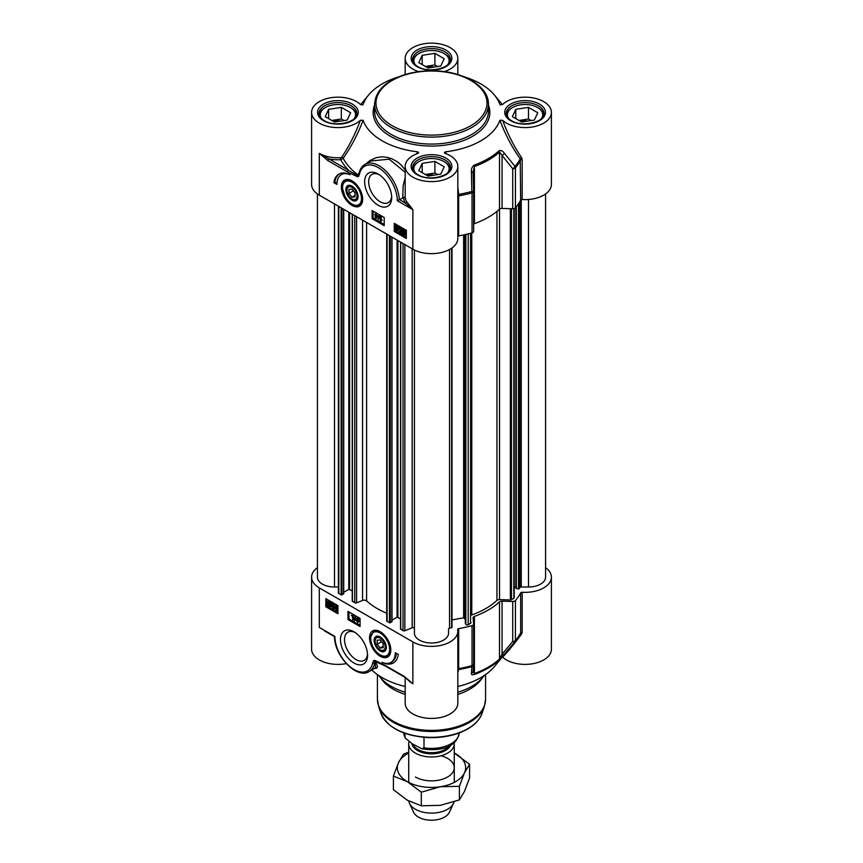<?xml version="1.0" encoding="UTF-8"?>
<svg xmlns="http://www.w3.org/2000/svg" width="863" height="863" viewBox="0 0 863 863"><rect width="100%" height="100%" fill="white"/><g stroke="black" fill="none" stroke-linecap="round" stroke-linejoin="round"><path stroke-width="1.29" d="M522.18 199.526L522.18 159.515L521.586 157.649A1.424 0.615 -35.4 0 0 520.238 158.868A92.794 53.571 180 0 1 515.06 166.494A2.848 1.305 141.6 0 1 512.719 168.738L512.719 208.749A2.848 1.64 0 0 0 515.438 207.821A93.215 53.819 0 0 0 520.659 200.097A1.424 0.82 180 0 1 522.18 199.526A26.322 15.2 0 0 0 551.403 184.423L551.403 112.373A26.322 15.2 180 0 1 532.223 127.012A26.322 15.2 180 0 1 502.622 120.313L499.882 120.27C505.34 134.628 512.126 147.497 520.238 158.868L520.659 200.097M500.497 104.995L499.882 104.488A69.73 40.259 0 0 0 494.38 94.984A69.73 40.259 0 0 0 464.272 76.839M446.613 153.959L445.168 151.856A69.73 40.259 0 0 0 499.882 120.27M457.822 236.289A1.424 0.82 180 0 1 458.663 235.901L458.652 194.423L457.822 186.796M515.438 207.821L515.438 167.81A2.848 2.093 -140.1 0 0 515.06 166.494L504.326 153.215C502.719 150.917 500.993 150.086 499.148 150.723A79.989 46.181 180 0 1 474.186 165.135C472.029 166.796 471.101 169.159 471.414 172.222L471.856 191.435A92.794 53.571 180 0 1 458.652 194.423L457.822 194.52M405.179 196.829L397.282 200.68L412.881 209.687L406.581 201.521A26.322 15.2 180 0 1 405.179 196.829L405.179 194.811M512.719 208.749L502.05 208.425L502.05 155.394L512.719 168.738A2.848 1.64 0 0 0 515.438 167.81A93.215 53.819 0 0 0 520.659 160.087A1.424 0.82 0 0 1 522.18 159.515M345.696 180.345A14.229 8.22 60 0 1 345.901 180.227A14.229 8.22 60 0 1 348.835 179.569M352.007 205.426A15.049 8.695 -120 0 0 361.953 203.258A15.049 8.695 -120 0 0 359.537 188.792A15.049 8.695 -120 0 0 348.21 179.461A15.049 8.695 -120 0 0 341.543 189.321A15.049 8.695 -120 0 0 352.007 205.426M362.169 202.665A14.229 8.22 60 0 1 360.13 204.876A14.229 8.22 60 0 1 359.925 204.984M391.662 196.225A16.289 9.407 60 0 1 388.328 202.589A16.289 9.407 60 0 1 380.184 201.78A16.289 9.407 60 0 1 369.537 187.433A16.289 9.407 60 0 1 372.039 174.38A16.289 9.407 60 0 1 379.213 174.671M378.167 205.265A19.137 11.046 -120 0 0 391.694 197.454A19.137 11.046 -120 0 0 378.167 174.024A19.137 11.046 -120 0 0 364.639 181.834A19.137 11.046 -120 0 0 378.167 205.265M458.663 235.901A93.215 53.819 0 0 0 472.039 232.881A2.848 1.64 0 0 0 473.647 231.392A2.848 1.64 0 0 0 473.647 231.306L473.647 191.467M499.148 150.723A2.848 1.963 -132.5 0 1 499.494 152.061L499.494 209.191A80.399 46.419 180 0 1 474.413 223.679L474.413 166.548A80.399 46.419 0 0 0 499.494 152.061L502.05 155.394A2.848 1.294 141 0 0 504.326 153.215M457.822 196.279A1.424 0.82 180 0 1 458.663 195.879A93.215 53.819 0 0 0 472.039 192.859A2.848 1.64 0 0 0 473.647 191.381A2.848 1.64 0 0 0 473.647 191.306L473.086 171.759M473.647 231.392L473.647 191.381A2.848 2.848 0 0 0 473.647 191.306L473.086 172.125L474.413 166.548A2.848 1.241 70 0 0 474.186 165.135M473.647 224.078A2.848 1.64 180 0 1 474.413 223.679M473.647 191.306L471.856 191.435A2.848 1.014 74.4 0 1 472.039 192.859L472.039 232.881M473.086 171.683L471.414 172.222M514.24 208.544L514.24 597.757A1.424 0.82 180 0 1 513.819 598.339L511.457 599.709A1.424 0.82 180 0 1 510.378 599.947L499.526 599.612L499.526 209.17A2.848 1.64 180 0 1 502.05 208.425M398.728 76.839A69.73 40.259 0 0 0 368.62 94.984A69.73 40.259 0 0 0 363.118 104.488L362.492 104.995M358.674 174.639L357.584 175.599L328.965 158.911A27.745 16.019 0 0 0 340.799 159.687L343.183 158.274C351.112 147.034 357.757 134.369 363.118 120.27L360.378 120.313C355.34 133.884 349.159 146.127 341.813 157.066L340.648 157.702A26.322 15.2 180 0 1 319.299 153.334L327.962 160.658A1.424 0.82 -60 0 1 328.965 158.911L319.299 153.334L319.299 195.167L412.881 249.191A26.322 15.2 0 0 0 441.576 252.492A26.322 15.2 0 0 0 457.822 238.447L457.822 166.408A26.322 15.2 180 0 1 431.5 181.608A26.322 15.2 180 0 1 405.179 166.408A26.322 15.2 180 0 1 417.757 153.441L418.695 152.827L417.832 151.856L416.398 153.959M359.288 172.503L357.983 174.93A92.373 53.333 180 0 1 343.183 158.274A1.424 0.604 35.1 0 0 341.813 157.066M327.962 160.658L347.476 171.92A1.424 0.82 -60 0 1 348.479 170.184A94.811 54.736 0 0 1 340.799 159.687L340.648 157.702M357.347 176.699L358.566 176.451A1.424 1.133 -141.4 0 1 358.296 175.308L357.584 175.599A1.424 0.917 -66.5 0 0 357.347 176.699L347.476 171.92M394.272 223.344L406.344 230.313L406.344 238.447L394.272 231.478L394.272 223.344M372.126 210.561L384.208 217.53L384.208 225.664L372.126 218.695L372.126 210.561M333.895 182.676A24.757 14.293 60 0 1 338.846 174.121A24.757 14.293 60 0 1 350.119 174.747A21.348 12.319 -120 0 0 341.338 174.65A21.348 12.319 -120 0 0 336.915 184.412L333.895 182.676L334.898 182.093L336.948 183.28M403.765 197.26A27.745 16.019 0 0 0 405.232 202.945L412.881 209.687L412.881 249.191M405.179 169.946L401.23 165.016L397.174 161.661L391.673 158.695L386.667 157.239L381.791 156.818L376.246 157.649L370.119 160.475L365.858 163.884M363.118 120.27A69.73 40.259 0 0 0 417.832 151.856M358.641 174.704L359.094 173.312C359.968 169.202 361.921 166.235 364.941 164.412A28.457 16.429 -120 0 1 386.408 171.554A28.457 16.429 -120 0 1 399.278 199.504L405.232 202.945A1.424 1.1 149.4 0 0 406.581 201.521M405.179 177.756L403.161 185.664L402.751 197.498M445.168 151.856L444.305 152.827L445.243 153.441A26.322 15.2 180 0 1 457.822 166.408M521.586 157.649C514.068 146.581 507.757 134.132 502.622 120.313M500.13 104.811L502.622 104.445A26.322 15.2 180 0 1 532.223 97.746A26.322 15.2 180 0 1 551.403 112.373M445.944 71.866L444.564 71.661M418.436 71.661L417.066 71.866M417.757 71.316A26.322 15.2 180 0 1 405.179 58.35A26.322 15.2 180 0 1 431.5 43.15A26.322 15.2 180 0 1 457.822 58.35A26.322 15.2 180 0 1 445.243 71.316M360.378 120.313A26.322 15.2 180 0 1 330.777 127.012A26.322 15.2 180 0 1 311.597 112.373L311.597 184.423A26.322 15.2 0 0 0 319.299 195.167M311.597 112.373A26.322 15.2 180 0 1 330.777 97.746A26.322 15.2 180 0 1 360.378 104.445L362.87 104.811M364.941 164.412L370.842 161.014L389.159 159.17L405.179 172.309M359.094 173.312A1.424 0.982 11.9 0 0 359.483 174.186A27.033 15.61 60 0 1 380.205 168.868A27.033 15.61 60 0 1 397.282 200.68M339.353 173.851A24.757 14.293 -120 0 0 334.898 182.093M341.338 174.65L342.341 174.067A21.348 12.319 60 0 1 345.286 173.118M376.365 216.203L376.365 217.293M372.126 218.695L373.14 218.112L384.208 224.499M373.14 211.144L373.14 218.112M397.455 226.128L396.656 227.573L398.005 229.925M394.272 231.478L395.276 230.896L406.344 237.282M395.276 223.927L395.276 230.896M375.265 213.927L376.365 213.873L376.365 214.984L378.113 215.987L376.279 218.468L375.265 218.576L375.265 213.927L375.761 215.329L377.509 216.333L375.675 218.814M378.738 215.858L379.742 215.739L377.972 220.216L378.738 215.858L377.972 220.216M380.173 216.764L381.273 216.699L381.273 220.335L382.255 220.216L380.173 221.424L380.173 216.764L380.669 220.68L381.651 220.572L380.497 221.618L381.166 221.165M403.118 230.313L403.183 232.514M404.876 231.92L403.409 232.978L404.92 234.1M402.708 229.698L404.305 229.623L405.545 230.82M405.405 230.842L405.06 234.952L401.737 233.463L402.363 229.806L404.941 231.165L406.009 230.486L406.246 233.129L405.33 234.714M400.605 227.951L399.752 228.598L400.615 230.141L401.802 230.453L400.81 232.967L398.814 231.813L400.421 232.19L400.637 231.068L398.62 228.695L398.943 227.778L400.001 227.832L401.295 229.871L400.001 228.296L399.148 228.943L400.011 230.497L401.198 230.799L400.81 232.967M398.814 231.262L400.54 231.564M398.943 227.778L400.605 227.476L399.547 227.433L400.605 227.476L401.899 229.526L401.295 229.871M396.376 225.836L397.455 225.664L398.372 226.667L398.771 228.792L397.455 230.41M396.851 230.755L395.545 227.627L396.851 226.009L398.167 229.137L396.851 230.755L397.929 230.583M375.761 215.858L377.023 216.581L375.761 217.951L375.761 215.858M376.365 214.984L375.761 215.329M376.365 213.873L375.761 214.218M375.265 214.412L374.725 214.736M378.113 216.516L377.509 216.861M378.113 215.987L377.509 216.333M379.742 215.739L379.137 216.084M381.273 216.699L380.669 217.044M382.255 220.216L381.651 220.572M381.273 220.335L380.669 220.68M402.579 232.87L402.341 231.564L403.722 230.507L404.618 231.403L402.579 232.87M402.773 230.399L403.722 230.507M402.805 233.323L404.844 231.856L405.092 233.172L403.711 234.251L402.805 233.323L403.409 232.978M404.682 234.358L403.711 234.251L404.305 233.905M405.793 231.262L405.189 231.608M406.279 230.917L405.675 231.262M400.615 230.141L401.338 230.119M401.802 230.453L401.198 230.799M396.646 225.556L397.455 225.664M397.66 228.846L396.861 230.292L396.052 227.918L396.851 226.484L397.66 228.846M321.877 118.943A17.648 10.183 180 0 1 325.437 107.497A17.648 10.183 180 0 1 350.4 107.497A17.648 10.183 180 0 1 353.959 118.943M347.217 120.065L334.52 122.028L325.222 116.667L328.62 109.331L341.317 107.368L350.615 112.74L347.217 120.065M325.146 107.67A18.501 10.68 0 0 0 324.833 107.843A18.501 10.68 0 0 0 319.418 115.405A18.501 10.68 0 0 0 319.429 115.685L319.418 115.405M356.419 115.405L356.419 115.674A18.501 10.68 0 0 0 356.419 115.405A18.501 10.68 0 0 0 351.004 107.843A18.501 10.68 0 0 0 350.691 107.67M340.626 121.09A9.461 5.458 0 0 0 340.367 121.047A9.461 5.458 0 0 0 333.55 121.478M344.035 120.561L341.317 118.986L331.802 120.464M328.62 109.331L328.62 118.63M341.317 107.368L341.317 118.986M415.459 172.978A17.648 10.183 180 0 1 414.456 171.37A17.648 10.183 180 0 1 419.019 161.532A17.648 10.183 180 0 1 443.981 161.532A17.648 10.183 180 0 1 447.541 172.978M428.102 176.063L418.803 170.691L422.201 163.366L434.898 161.403L444.197 166.764L440.799 174.099L428.102 176.063M449.99 169.72A18.501 10.68 0 0 0 450.001 169.428A18.501 10.68 0 0 0 449.364 166.667A18.501 10.68 0 0 0 444.585 161.877A18.501 10.68 0 0 0 444.272 161.705M418.728 161.705A18.501 10.68 0 0 0 418.415 161.877A18.501 10.68 0 0 0 412.999 169.428A18.501 10.68 0 0 0 413.01 169.72M434.208 175.113A9.461 5.458 0 0 0 427.131 175.502M437.617 174.585L434.898 173.021L425.383 174.488M422.201 163.366L422.201 172.665M434.898 161.403L434.898 173.021M509.041 118.943A17.648 10.183 180 0 1 508.037 117.336A17.648 10.183 180 0 1 512.6 107.497A17.648 10.183 180 0 1 537.563 107.497A17.648 10.183 180 0 1 541.123 118.943M521.684 122.028L512.385 116.667L515.783 109.331L528.48 107.368L537.778 112.74L534.38 120.065L521.684 122.028M543.582 115.405L543.582 115.674A18.501 10.68 0 0 0 543.582 115.405A18.501 10.68 0 0 0 542.956 112.632A18.501 10.68 0 0 0 538.167 107.843A18.501 10.68 0 0 0 537.854 107.67M512.309 107.67A18.501 10.68 0 0 0 511.996 107.843A18.501 10.68 0 0 0 506.581 115.405A18.501 10.68 0 0 0 506.592 115.685L506.581 115.405M527.789 121.09A9.461 5.458 0 0 0 520.713 121.478M531.198 120.561L528.48 118.986L518.965 120.464M515.783 109.331L515.783 118.63M528.48 107.368L528.48 118.986M415.459 64.919A17.648 10.183 180 0 1 419.019 53.474A17.648 10.183 180 0 1 443.981 53.474A17.648 10.183 180 0 1 447.541 64.919M440.799 66.041L428.102 68.004L418.803 62.643L422.201 55.308L434.898 53.344L444.197 58.706L440.799 66.041M418.728 53.646A18.501 10.68 0 0 0 418.415 53.819A18.501 10.68 0 0 0 412.999 61.37A18.501 10.68 0 0 0 413.01 61.661L412.999 61.37M450.001 61.37L450.001 61.64A18.501 10.68 0 0 0 450.001 61.37A18.501 10.68 0 0 0 444.585 53.819A18.501 10.68 0 0 0 444.272 53.646M434.208 67.055A9.461 5.458 0 0 0 433.949 67.023A9.461 5.458 0 0 0 427.131 67.443M437.617 66.527L434.898 64.962L425.383 66.44M422.201 55.308L422.201 64.606M434.898 53.344L434.898 64.962M345.934 189.137A8.608 4.973 -120 0 0 351.791 200.033A8.608 4.973 -120 0 0 358.091 196.645A8.608 4.973 -120 0 0 352.007 186.106A8.608 4.973 -120 0 0 345.934 189.137M346.98 189.936A7.864 4.542 60 0 1 346.98 189.612A7.864 4.542 60 0 1 346.991 189.18A7.864 4.542 60 0 1 352.277 186.268M358.091 196.333A7.864 4.542 60 0 1 352.536 199.245L352.536 199.245A7.864 4.542 60 0 1 352.266 199.083M352.007 198.943L352.007 198.943A7.12 4.11 60 0 1 346.98 190.227A7.12 4.11 60 0 1 352.007 187.325A7.12 4.11 60 0 1 357.034 196.041A7.12 4.11 60 0 1 352.007 198.943L352.536 199.245L352.007 198.943M355.027 196.883L352.007 197.152L348.986 193.398L348.986 189.375L352.007 189.105L355.027 192.859L355.027 196.883M348.986 193.398L353.409 190.852M352.007 197.152L355.027 195.416M405.179 692.266A56.926 32.859 180 0 1 391.252 686.365A56.926 32.859 180 0 1 379.537 676.549A56.926 32.859 180 0 1 378.792 675.546M405.179 694.424A54.078 31.219 180 0 1 393.258 689.235A54.078 31.219 180 0 1 382.136 679.904L379.537 676.549M484.208 675.546A56.926 32.859 180 0 1 483.463 676.549L480.864 679.904A54.078 31.219 180 0 1 457.822 694.424M483.463 676.549A56.926 32.859 180 0 1 457.822 692.266M473.593 664.683L473.647 664.057A2.848 1.64 180 0 1 473.647 664.143L473.647 624.132A2.848 1.64 180 0 0 473.647 624.046L473.086 617.886A2.848 1.64 0 0 1 473.086 617.8A2.848 1.64 0 0 1 474.413 616.409A80.399 46.419 0 0 0 499.494 601.921L499.494 659.052A80.399 46.419 180 0 1 474.413 673.528L473.086 670.918M457.822 672.676L458.652 669.602A92.794 53.571 0 0 0 471.856 666.614L471.414 673.442C471.101 674.639 472.029 675.006 474.186 674.542A79.989 46.181 0 0 0 499.148 660.13L515.06 641.673A2.848 2.093 -140.1 0 0 515.438 640.573A2.848 1.64 180 0 1 512.719 641.5L502.05 654.186L502.05 601.155L512.719 601.479L512.719 641.5A2.848 1.435 39.7 0 0 515.06 641.673A92.794 53.571 0 0 0 515.179 641.522A92.794 53.571 0 0 0 520.238 634.046L520.659 632.849A93.215 53.819 180 0 1 515.438 640.573L515.438 600.551A2.848 1.64 180 0 1 512.719 601.479M390.335 653.496A14.229 8.22 60 0 1 388.307 655.707A14.229 8.22 60 0 1 388.102 655.815M380.184 631.673A15.049 8.695 -120 0 0 376.387 630.281A15.049 8.695 -120 0 0 372.654 648.307A15.049 8.695 -120 0 0 390.119 654.089A15.049 8.695 -120 0 0 380.184 631.673M373.873 631.177A14.229 8.22 60 0 1 374.067 631.058A14.229 8.22 60 0 1 377.002 630.4M367.509 654.025A16.289 9.407 60 0 1 364.175 660.389A16.289 9.407 60 0 1 356.031 659.58A16.289 9.407 60 0 1 345.394 645.233A16.289 9.407 60 0 1 347.886 632.18A16.289 9.407 60 0 1 355.071 632.471M354.024 631.824L354.013 631.824A19.137 11.046 -120 0 0 340.486 639.634A19.137 11.046 -120 0 0 354.013 663.064A19.137 11.046 -120 0 0 367.552 655.254A19.137 11.046 -120 0 0 354.013 631.824L354.013 631.824M473.647 624.132A2.848 1.64 180 0 1 472.039 625.61A93.215 53.819 180 0 1 458.663 628.631A1.424 0.82 0 0 0 457.66 629.418A1.424 0.82 0 0 0 457.67 629.505A26.322 15.2 180 0 1 457.822 631.177A26.322 15.2 180 0 1 441.576 645.222A26.322 15.2 180 0 1 412.881 641.921L412.881 683.755L404.229 676.43A1.424 0.82 120 0 0 404.52 677.088A1.424 0.82 120 0 0 404.65 677.131M520.432 633.744L515.179 641.522L494.38 666.581A69.73 40.259 180 0 1 457.822 686.463M545.578 567.617A26.322 15.2 180 0 1 551.403 577.153A26.322 15.2 180 0 1 522.18 592.255A1.424 0.82 0 0 0 520.659 592.838A93.215 53.819 180 0 1 515.438 600.551M471.414 673.442A2.848 2.665 4.8 0 0 473.075 671.231L473.075 671.231A2.848 2.665 4.8 0 0 473.086 671.187M472.039 625.61L472.039 665.621A2.848 1.014 74.4 0 1 471.856 666.614A2.848 2.654 4.6 0 0 473.647 664.186M504.326 654.434A2.848 1.424 40.4 0 1 502.05 654.186L499.494 659.052A2.848 1.963 -132.5 0 1 499.148 660.13M502.05 601.155A2.848 1.64 0 0 0 499.494 601.921M457.822 670.12A1.424 1.305 -169.9 0 1 458.652 669.602L458.663 628.631M317.422 567.617A26.322 15.2 180 0 0 311.597 577.153A26.322 15.2 180 0 0 319.299 587.897L412.881 641.921M404.229 676.43L384.715 665.168L374.844 660.389L373.625 660.637A1.424 1.133 38.6 0 0 374.725 661.295L385.006 665.815L404.52 677.088L412.881 683.755A26.322 15.2 0 0 1 407.422 679.149M337.918 613.755L325.847 606.775L325.847 598.642L337.918 605.621L337.918 613.755M360.054 626.527L347.983 619.558L347.983 611.425L360.054 618.393L360.054 626.527M398.296 654.413A24.757 14.293 60 0 1 393.345 662.967A24.757 14.293 60 0 1 382.072 662.342A21.348 12.319 -120 0 0 390.853 662.45A21.348 12.319 -120 0 0 395.276 652.676L398.296 654.413M324.466 630.864L328.328 633.097M324.445 630.853L334.499 636.657C334.337 655.891 356.98 679.688 369.256 671.511A28.457 16.429 -120 0 0 374.693 663.14A1.424 0.982 -168.1 0 1 372.708 662.913A27.033 15.61 60 0 1 351.985 668.221A27.033 15.61 60 0 1 334.898 636.409L319.299 627.401L319.299 587.897M374.52 668.48L376.559 668.286L377.563 666.592L375.567 661.371A1.424 1.208 -33.1 0 0 374.725 661.295L375.675 667.606L369.256 671.511M405.179 686.463A69.73 40.259 180 0 1 371.834 670.022M311.597 577.153L311.597 649.192A26.322 15.2 0 0 0 346.29 663.604M502.395 656.937L502.622 657.121C507.746 651.878 514.068 644.186 521.586 634.046L522.18 632.266L522.18 592.255M502.622 657.121A26.322 15.2 0 0 0 532.223 663.82A26.322 15.2 0 0 0 551.403 649.192L551.403 577.153M521.586 634.046A1.424 0.777 38.6 0 0 520.346 633.906M405.179 677.466L405.179 703.216A26.322 15.2 0 0 0 431.5 718.415A26.322 15.2 0 0 0 457.822 703.216L457.822 631.177M379.752 663.108A92.373 53.333 0 0 1 375.567 661.371L375.265 661.112A1.424 0.917 113.5 0 1 374.844 660.389M384.715 665.168A1.424 0.82 120 0 0 385.006 665.815M387.908 663.388A24.757 14.293 -120 0 0 393.841 662.665M396.246 653.237A21.348 12.319 60 0 1 391.856 661.867L390.853 662.45M357.228 618.987L356.57 619.699L357.228 620.076M348.986 612.007L348.986 618.976L360.054 625.373M347.983 619.558L348.986 618.976M336.192 606.009L336.829 609.839M326.85 599.224L326.85 606.193L337.918 612.59M325.847 606.775L326.85 606.193M357.325 617.811L358.328 617.703L358.868 621.543L357.724 621.587L357.724 622.698L357.228 621.295L355.48 620.292L357.325 617.811L358.264 621.899M358.328 621.856L357.724 622.698M355.017 616.409L356.02 616.29L354.251 620.767L355.017 616.409L354.251 620.767M353.107 614.661L351.338 615.502L353.42 614.844L353.42 619.515L352.816 619.861L352.331 615.945L351.338 615.502L352.816 615.2L352.816 619.861M330.443 603.83L328.986 604.877L330.475 605.966M328.674 602.18L328.749 604.424M330.982 602.741L330.626 606.818L327.584 605.783L327.347 603.151L327.929 601.673L330.518 603.064L331.586 602.385L331.802 605.017L330.896 606.581M328.264 601.565L329.882 601.5L331.122 602.719M331.705 606.754L332.989 608.329L333.841 607.681L332.989 606.128L331.791 605.826L332.179 603.658L334.175 604.823L332.579 604.434L332.352 605.556L334.369 607.93L334.046 608.846L332.999 608.803L331.705 606.754L332.827 606.657L333.593 607.984L334.445 607.336M332.179 603.658L334.779 604.467L334.175 605.362M333.053 604.715L334.973 607.584L334.65 608.501L332.999 608.803M335.664 605.697L336.743 605.524L337.918 607.304M337.918 609.861L337.217 610.443M357.228 620.777L355.966 620.044L357.228 618.674L357.228 620.777M358.868 621.026L358.264 621.371M358.328 620.713L357.724 621.058M358.328 617.703L357.724 618.048M356.57 619.699L355.966 620.044M356.02 616.29L355.416 616.635M353.42 614.844L352.816 615.2M330.421 603.766L330.648 605.06L329.278 606.128L328.382 605.222L330.421 603.766M330.216 606.236L329.278 606.128L329.882 605.772M330.195 603.302L328.145 604.769L327.897 603.453L329.288 602.374L330.195 603.302M328.307 602.266L329.288 602.374M331.37 603.161L330.766 603.507M331.856 602.816L331.252 603.161M328.566 603.798L327.962 604.143M328.986 604.877L328.382 605.222M329.375 605.373L328.771 605.729M332.827 606.657L332.223 607.002M332.956 605.211L332.352 605.556M334.779 604.467L334.175 604.823M336.743 605.524L336.139 605.869L337.444 608.998L336.139 610.616L334.822 607.487L335.923 605.416M337.562 610.378L336.139 610.616M335.34 607.779L336.128 606.344L336.937 608.706L336.139 610.152L335.34 607.779L335.944 607.433M386.257 647.951A8.608 4.973 -120 0 0 386.268 647.477A8.608 4.973 -120 0 0 380.184 636.926A8.608 4.973 -120 0 0 374.1 640.281A8.608 4.973 -120 0 0 379.903 650.821A8.608 4.973 -120 0 0 386.257 647.951M386.268 647.164A7.864 4.542 60 0 1 386.257 647.304A7.864 4.542 60 0 1 380.712 650.076A7.864 4.542 60 0 1 380.443 649.915M375.157 640.767A7.864 4.542 60 0 1 375.146 640.443A7.864 4.542 60 0 1 380.454 637.088M380.184 638.145A7.12 4.11 60 0 1 385.211 646.862A7.12 4.11 60 0 1 380.184 649.774A7.12 4.11 60 0 1 375.146 641.058A7.12 4.11 60 0 1 380.184 638.145M377.163 640.206L380.184 639.936L383.204 643.69L383.204 647.714L380.184 647.984L377.163 644.23L377.163 640.206M380.184 647.984L383.204 646.247M377.163 644.23L381.586 641.673M499.526 599.612A2.848 1.64 0 0 0 496.948 600.4A76.85 44.369 180 0 1 471.77 614.941A2.848 1.64 0 0 0 470.982 615.351M515.955 587.293L514.24 586.969M545.578 193.959L545.578 577.153A17.077 9.86 180 0 1 528.501 587.013L521.252 587.013A1.424 0.82 0 0 0 519.904 587.574L518.512 588.976L515.955 588.264L515.977 207.163L515.955 588.264M338.393 587.013L334.499 587.013A17.077 9.86 180 0 1 317.422 577.153L317.422 193.959M343.55 593.528L341.942 594.931L338.814 593.582A1.424 0.82 180 0 1 338.393 593L338.393 206.192M352.244 590.885L348.781 589.353L343.722 592.277M386.7 613.194A76.85 44.369 180 0 1 366.602 600.907A2.848 1.64 0 0 0 362.568 600.443L356.559 602.87A1.424 0.82 180 0 1 354.736 602.773L352.406 600.972M391.856 621.414L390.249 622.816L387.109 621.468A1.424 0.82 180 0 1 386.7 620.885L386.7 234.078M400.54 618.771L397.088 617.239L392.018 620.163M414.423 628.469A1.424 0.82 0 0 0 413.657 627.735A1.424 0.82 0 0 0 412.18 627.789L404.855 630.756A1.424 0.82 180 0 1 403.032 630.659L400.712 628.857M451.985 247.994L452.018 627.487L449.558 628.188A1.424 0.82 0 0 0 448.577 628.965L448.577 633.151A17.077 9.86 180 0 1 431.5 643.011A17.077 9.86 180 0 1 414.423 633.151L414.423 250.011M465.33 619.72L463.636 617.768L452.018 619.947M470.982 622.73L470.982 622.687A1.424 0.82 180 0 1 470.982 622.73A1.424 0.82 180 0 1 470.572 623.313L468.21 624.683A1.424 0.82 180 0 1 465.847 624.348L465.362 623.291M454.165 742.59A22.772 13.15 180 0 1 454.272 743.82A22.772 13.15 180 0 1 440.216 755.966A22.772 13.15 180 0 1 415.405 753.119A22.772 13.15 180 0 1 408.728 743.82A22.772 13.15 180 0 1 408.997 741.813M424.003 737.336L424.003 747.811L421.867 748.793L412.536 743.971L405.146 737.962L404.779 733.291M454.024 801.9A22.772 13.15 180 0 1 453.507 803.345A22.772 13.15 180 0 1 437.412 812.655A22.772 13.15 180 0 1 415.405 809.257A22.772 13.15 180 0 1 409.494 803.345A22.772 13.15 180 0 1 408.814 801.058M453.507 803.345L449.375 812.288A18.501 10.68 180 0 1 436.3 819.85A18.501 10.68 180 0 1 418.415 817.088A18.501 10.68 180 0 1 413.625 812.288L409.494 803.345M415.405 777.002A22.772 13.15 0 0 0 450.184 775.222A22.772 13.15 0 0 0 441.015 755.761M408.728 753.011A34.153 19.72 0 0 0 398.512 762.601A34.153 19.72 0 0 0 407.347 781.651A34.153 19.72 0 0 0 440.335 786.754A34.153 19.72 0 0 0 464.488 772.806A34.153 19.72 0 0 0 455.653 753.766A34.153 19.72 0 0 0 454.272 753.011M454.272 752.989L469.591 764.305L464.488 772.806L459.386 786.301L440.335 786.754L421.295 792.191L407.347 781.651L393.409 776.085L398.512 762.601L403.614 754.1L408.728 752.191M393.409 776.085L393.409 789.699L407.347 800.238L421.295 805.794L440.335 805.341L459.386 799.904L464.488 791.403L469.591 777.908L469.591 764.305M421.295 792.191L421.295 805.794M459.386 786.301L459.386 799.904M374.574 104.24A56.926 32.859 0 0 0 391.252 127.487A56.926 32.859 0 0 0 453.28 134.606A56.926 32.859 0 0 0 488.426 104.24C488.911 87.034 464.974 72.125 436.764 70.917C425.222 70.345 414.359 71.651 404.164 74.865C385.329 81.295 375.47 91.09 374.574 104.24L374.574 111.219A56.926 32.859 180 0 0 391.252 134.455A56.926 32.859 180 0 0 453.28 141.575A56.926 32.859 180 0 0 488.426 111.219L488.426 104.24M392.255 125.739A55.502 32.039 180 0 1 392.255 80.421A55.502 32.039 180 0 1 470.745 80.421A55.502 32.039 180 0 1 470.745 125.739A55.502 32.039 180 0 1 392.255 125.739M358.566 176.451L359.483 174.186M358.188 174.52L358.501 174.962A1.424 1.111 -148.5 0 0 358.771 176.171M374.574 104.984A58.35 33.689 0 0 0 390.249 136.192A58.35 33.689 0 0 0 459.645 141.888A58.35 33.689 0 0 0 488.426 104.984M417.109 66.656A20.345 11.748 0 0 0 451.155 61.392A20.345 11.748 0 0 0 426.236 47.001A20.345 11.748 0 0 0 417.109 66.656M412.568 59.515A18.932 10.928 180 0 1 424.262 49.418A18.932 10.928 180 0 1 444.887 51.78A18.932 10.928 180 0 1 450.432 59.515C451.932 67.638 428.803 73.894 417.821 66.591C414.283 64.401 412.536 62.039 412.568 59.515M323.528 120.691A20.345 11.748 0 0 0 357.573 115.415A20.345 11.748 0 0 0 332.654 101.025A20.345 11.748 0 0 0 323.528 120.691M318.986 113.538A18.932 10.928 180 0 1 330.68 103.441A18.932 10.928 180 0 1 351.306 105.815A18.932 10.928 180 0 1 356.84 113.538C358.35 121.672 335.222 127.918 324.24 120.615C320.702 118.425 318.954 116.074 318.986 113.538M417.109 174.714A20.345 11.748 0 0 0 451.155 169.45A20.345 11.748 0 0 0 426.236 155.06A20.345 11.748 0 0 0 417.109 174.714M412.568 167.573A18.932 10.928 180 0 1 424.262 157.476A18.932 10.928 180 0 1 444.887 159.838A18.932 10.928 180 0 1 450.432 167.573C451.932 175.696 428.803 181.953 417.821 174.65C414.283 172.46 412.536 170.097 412.568 167.573M510.691 120.691A20.345 11.748 0 0 0 544.736 115.415A20.345 11.748 0 0 0 519.817 101.025A20.345 11.748 0 0 0 510.691 120.691M506.16 113.538A18.932 10.928 180 0 1 517.843 103.441A18.932 10.928 180 0 1 538.469 105.815A18.932 10.928 180 0 1 544.014 113.538C545.513 121.672 522.385 127.918 511.403 120.615C507.865 118.425 506.117 116.074 506.16 113.538M406.246 233.129L405.642 233.485M404.995 230.141L404.391 230.486M404.305 229.623L403.701 229.968M402.945 231.219L402.341 231.564M398.372 226.667L397.767 227.023M396.656 227.573L396.052 227.918M342.568 186.926A13.377 7.724 -120 0 0 351.349 203.646A13.377 7.724 -120 0 0 361.446 199.331A13.377 7.724 -120 0 0 352.654 182.611A13.377 7.724 -120 0 0 342.568 186.926M351.931 180.799A14.229 8.22 -120 0 0 345.491 180.464C343.28 181.845 342.212 184.304 342.309 187.832L345.146 197.001C350.691 204.704 355.545 207.4 359.72 205.103A14.229 8.22 -120 0 0 362.643 199.385A14.229 8.22 -120 0 0 362.654 199.364M485.578 674.607L485.578 699.159A54.078 31.219 180 0 1 452.19 728.005A54.078 31.219 180 0 1 393.258 721.241A54.078 31.219 180 0 1 377.422 699.159L377.422 674.607M482.083 713.226C478.555 722.579 469.828 729.526 455.891 734.068C447.012 736.819 437.563 737.984 427.552 737.563C402.881 735.697 387.347 727.585 380.917 713.226A51.51 29.741 180 0 0 395.071 728.62A51.51 29.741 180 0 0 446.592 736.02A51.51 29.741 180 0 0 482.083 713.226L484.402 706.258A53.884 31.111 180 0 1 447.293 730.109A53.884 31.111 180 0 1 393.399 722.363A53.884 31.111 180 0 1 378.598 706.258L377.422 699.159M473.647 664.057L473.647 624.219M474.186 674.542A2.848 1.241 70 0 0 474.413 673.528L474.413 616.409M473.075 671.231L473.636 664.359A2.848 2.848 0 0 0 473.647 664.143A2.848 1.64 180 0 1 472.039 665.621A93.215 53.819 180 0 1 458.663 668.642A1.424 0.82 180 0 0 457.822 669.041M520.659 592.838L520.659 632.849A1.424 0.82 0 0 1 522.18 632.266M373.625 660.637L372.708 662.913M375.696 661.587A1.424 1.208 -32.5 0 0 374.693 661.543A1.424 1.111 31.5 0 1 373.42 660.929M329.882 601.5L329.278 601.845M331.802 605.017L331.198 605.362M331.694 604.057L331.09 604.402M328.501 603.108L327.897 603.453M333.722 605.362L333.118 605.707M389.612 650.163A13.377 7.724 -120 0 0 380.831 633.442A13.377 7.724 -120 0 0 370.745 637.757A13.377 7.724 -120 0 0 379.526 654.478A13.377 7.724 -120 0 0 389.612 650.163M380.108 631.63A14.229 8.22 -120 0 0 373.668 631.285L370.497 637.358C369.342 646.387 380.896 660.217 387.897 655.934A14.229 8.22 -120 0 0 390.82 650.206A14.229 8.22 -120 0 0 390.82 650.195M471.77 614.941L471.77 232.956M496.948 600.4L496.948 211.381M510.378 599.947L510.378 208.673M511.457 599.709L511.457 208.717M513.819 598.339L513.819 208.652M515.88 587.272L515.88 207.282M516.344 588.577L516.344 206.699M518.512 588.976L518.512 203.722M519.224 588.771L519.224 202.6M519.904 587.574L519.904 201.489M521.252 587.013L521.252 199.655M528.501 587.013L528.501 199.493M334.499 587.013L334.499 203.938M338.814 593.582L338.814 206.43M341.133 594.931L341.133 207.767M341.942 594.931L341.942 208.242M343.55 593.992L343.55 209.17M348.781 589.353L348.781 212.19M349.591 589.353L349.591 212.654M352.406 601.435L352.406 214.283M354.736 602.773L354.736 215.621M356.559 602.87L356.559 216.678M362.568 600.443L362.568 220.141M366.602 600.907L366.602 222.471M387.109 621.468L387.109 234.315M389.44 622.816L389.44 235.653M390.249 622.816L390.249 236.128M391.856 621.889L391.856 237.055M397.088 617.239L397.088 240.076M397.886 617.239L397.886 240.54M400.712 629.321L400.712 242.169M403.032 630.659L403.032 243.506M404.855 630.756L404.855 244.563M412.18 627.789L412.18 248.792M449.558 628.188L449.558 249.504M451.629 627.8L451.629 248.242M463.636 617.768L463.636 234.93M464.359 617.984L464.359 234.779M465.362 623.496L465.362 234.553M465.847 624.348L465.847 234.445M468.21 624.683L468.21 233.884M470.572 623.313L470.572 233.28M449.181 745.945A19.213 11.09 180 0 1 417.919 749.451A19.213 11.09 180 0 1 412.784 744.122M411.824 743.561A19.784 11.424 0 0 0 417.509 750.486A19.784 11.424 0 0 0 436.861 753.41A19.784 11.424 0 0 0 450.723 745.093M459.235 732.924A27.745 16.019 180 0 1 424.003 747.811M404.779 736.711A27.745 16.019 180 0 1 403.765 732.924M494.38 94.984L502.395 104.628M368.62 94.984L360.605 104.628M405.179 194.909L405.179 166.408M457.822 74.552L457.822 58.35M405.179 74.552L405.179 58.35M405.06 234.952L405.664 234.607M402.363 229.806L402.967 229.461M399.051 227.703L399.655 227.357M325.437 107.497L324.833 107.843M350.4 107.497L351.004 107.843M419.019 161.532L418.415 161.877M443.981 161.532L444.585 161.877M512.6 107.497L511.996 107.843M537.563 107.497L538.167 107.843M419.019 53.474L418.415 53.819M443.981 53.474L444.585 53.819M346.98 190.227L346.98 189.612M484.402 706.258L485.578 699.159M380.917 713.226L378.598 706.258M327.929 601.673L328.533 601.328M330.626 606.818L331.23 606.473M333.949 608.922L334.542 608.577M375.146 641.058L375.146 640.443M343.722 209.267L343.722 593.766M352.244 214.186L352.244 601.198M392.018 237.152L392.018 621.651M400.54 242.072L400.54 629.084M452.018 247.972L452.018 627.487M465.33 234.563L465.33 623.388M459.245 732.385C456.818 748.89 437.573 751.295 421.867 748.793M405.146 737.962L403.755 732.385M408.728 743.82L408.728 782.407M454.272 743.82L454.272 782.407"/></g></svg>
